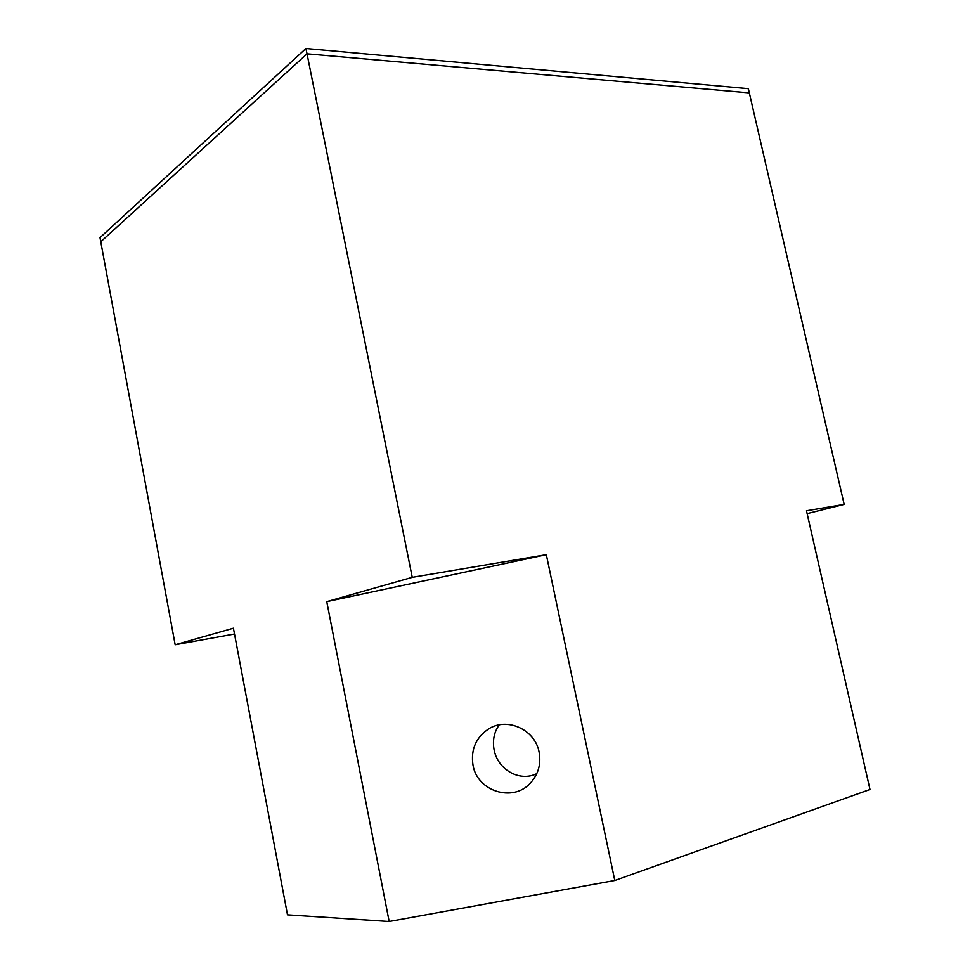<?xml version="1.0" encoding="UTF-8"?>
<svg xmlns="http://www.w3.org/2000/svg" width="970" height="970" viewBox="0 0 970 970"><rect width="100%" height="100%" fill="white"/><g stroke="black" fill="none" stroke-linecap="round" stroke-linejoin="round"><path stroke-width="1.45" d="M539.126 752.199C535.173 729.573 507.261 716.866 488.589 728.943C475.882 737.527 470.692 749.58 472.996 765.112C477.167 791.253 512.827 802.687 530.299 783.178C538.301 774.424 541.236 764.105 539.126 752.199M499.211 724.881C494.106 732.047 492.396 740.377 494.094 749.846C497.804 769.719 519.678 782.208 536.798 773.611M234.522 634.004L175.17 644.759L100.771 241.772L307.017 53.823L100.771 241.772L100.007 237.65L305.938 48.5L307.017 53.823L749.325 92.89L307.017 53.823L412.25 577.332L326.769 601.642L389.164 921.5L614.798 880.493L869.993 789.471L806.482 510.753L844.167 504.388L748.355 88.67L305.938 48.5M389.164 921.5L287.496 914.843L233.418 628.196L175.17 644.759M807.125 513.615L844.167 504.388M326.769 601.642L546.328 554.694L412.25 577.332M546.328 554.694L614.798 880.493"/></g></svg>
